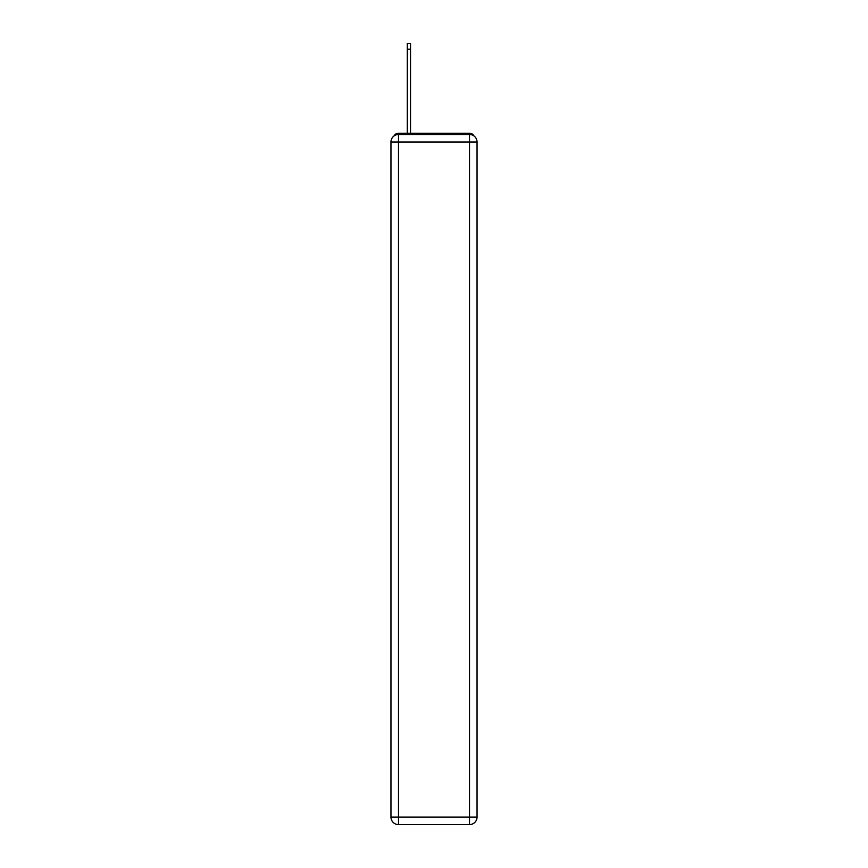 <?xml version="1.0" encoding="UTF-8"?>
<svg xmlns="http://www.w3.org/2000/svg" width="868" height="868" viewBox="0 0 868 868"><rect width="100%" height="100%" fill="white"/><g stroke="black" fill="none" stroke-linecap="round" stroke-linejoin="round"><path stroke-width="1.3" d="M473.971 135.961A5.024 5.024 0 0 0 469.512 133.238L398.488 133.238A5.024 5.024 0 0 0 394.029 135.961M398.488 133.238L407.276 133.238L407.276 43.4L410.531 43.4L410.531 133.238L414.427 133.238M453.573 133.238L469.512 133.238M398.488 134.497L469.512 134.497A7.53 7.53 0 0 1 477.042 142.026L477.042 817.07A7.53 7.53 0 0 1 469.512 824.6L398.488 824.6L398.488 817.07L469.512 817.07L469.512 142.026L398.488 142.026L398.488 817.07L390.958 817.07L390.958 142.026L398.488 142.026L398.488 134.497A7.53 7.53 0 0 0 390.958 142.026A7.53 7.53 0 0 1 398.488 134.497M390.958 817.07A7.53 7.53 0 0 0 398.488 824.6A7.53 7.53 0 0 1 390.958 817.07M469.512 824.6A7.53 7.53 0 0 0 477.042 817.07L469.512 817.07L469.512 824.6M477.042 142.026A7.53 7.53 0 0 0 469.512 134.497L469.512 142.026L477.042 142.026M407.276 49.172L410.531 49.172"/></g></svg>
